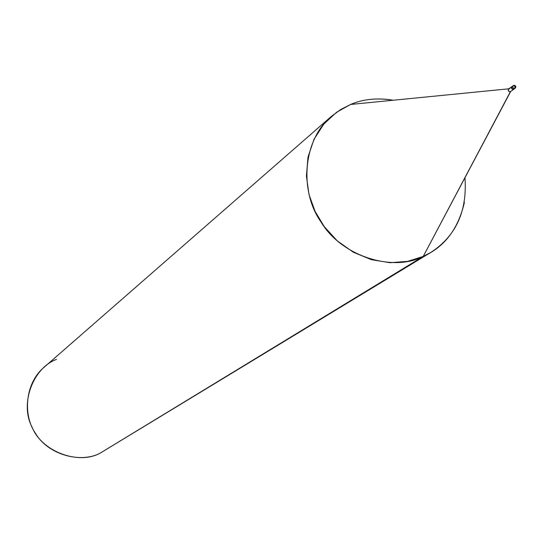 <?xml version="1.0" encoding="UTF-8"?>
<svg xmlns="http://www.w3.org/2000/svg" width="543" height="543" viewBox="0 0 543 543"><rect width="100%" height="100%" fill="white"/><g stroke="black" fill="none" stroke-linecap="round" stroke-linejoin="round"><path stroke-width="0.81" d="M514.336 88.814L512.891 89.201L511.703 87.952L511.777 86.9L512.449 86.235L511.669 87.24L512.246 88.828L513.576 89.249L514.927 88.387L514.866 86.446L513.563 85.427L514.866 86.446L515.178 88.244L514.017 88.448L512.959 87.64L512.741 86.385L513.508 85.461L512.741 86.385L512.816 87.362L513.698 88.326L514.927 88.387L513.291 89.269L511.764 88.129L511.798 86.853L513.033 85.808M513.746 85.387L514.927 85.631L515.714 86.907L515.388 88.054L514.126 89.018M464.394 202.417C458.244 228.942 444.527 246.943 423.235 256.411L510.644 91.557M393.234 100.238C377.297 97.665 363.077 99.07 350.588 104.46L508.913 88.794L350.588 104.46C361.876 99.6 374.704 97.971 389.073 99.579M430.952 252.352L100.014 453.242L423.235 256.411L430.952 252.352C456.059 235.906 467.394 210.976 464.957 177.568M512.449 86.235L511.689 87.158L511.9 88.414L512.64 89.1L513.868 89.161L510.393 91.699L423.235 256.411L109.74 447.317M513.563 85.427L511.73 86.765L511.404 87.667L512.103 89.093L513.624 89.337L512.395 89.276L511.655 88.59L511.445 87.335L512.076 86.48M508.981 88.787L508.2 89.785L508.35 90.81L509.415 91.74L510.393 91.699L508.872 91.455L508.221 89.704L511.737 86.765M423.235 256.411L407.678 261.359L390.003 262.703L371.351 259.683L353.242 252.169L337.169 240.766L324.273 226.662L315.042 211.281L309.008 194.537L306.408 176.047L308.01 157.097L314.01 139.273L323.879 124.021L336.511 112.313L350.588 104.46L340.732 109.496L331.373 116.392C302.023 140.671 299.784 192.446 321.049 222.019C341.642 256.601 393.193 272.219 423.235 256.411M56.513 359.398C32.926 367.855 19.609 404.026 32.01 426.974C41.39 451.267 77.968 465.263 100.014 453.242C80.473 463.586 48.055 454.695 35.628 433.552C22.691 415.538 24.944 383.195 44.044 367.312L331.373 116.392M513.61 85.407L514.757 85.373L515.707 86.242L515.823 87.226L515.178 88.244M511.954 86.561L508.723 88.93"/></g></svg>
